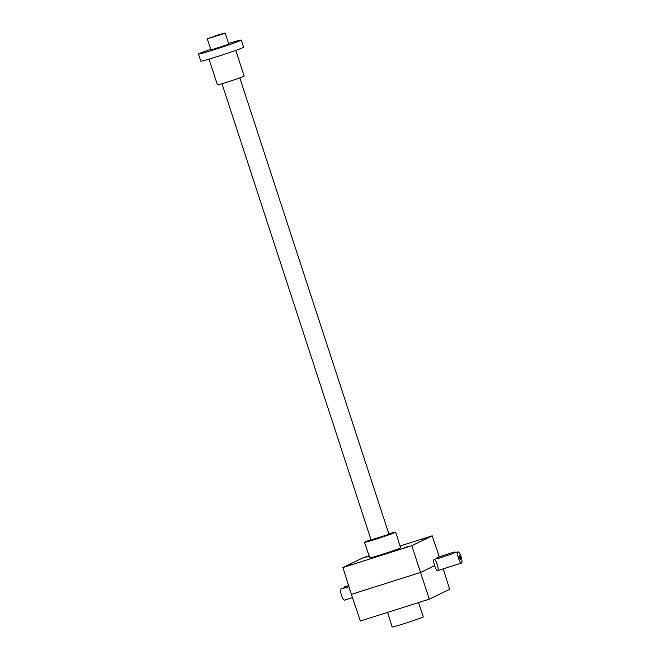 <?xml version="1.0" encoding="UTF-8"?>
<svg xmlns="http://www.w3.org/2000/svg" width="660" height="660" viewBox="0 0 660 660"><rect width="100%" height="100%" fill="white"/><g stroke="black" fill="none" stroke-linecap="round" stroke-linejoin="round"><path stroke-width="0.99" d="M434.618 565.645C433.546 562.147 433.372 560.076 434.115 559.433C435.031 559.49 436.07 561.132 437.242 564.374C438.265 567.897 438.405 569.976 437.662 570.611C436.755 570.562 435.74 568.904 434.618 565.645L420.709 572.385L351.367 594.38L342.903 567.542L411.807 545.696L429.281 599.164L449.65 589.297L443.198 568.854M429.281 599.164L360.376 621.019L351.367 594.38M377.974 538.246L388.996 534.328L373.593 539.113L371.167 540.152L377.974 538.246M371.011 539.707A16.417 0.569 -18.1 0 0 364.468 542.33A16.417 0.569 -18.1 0 0 376.398 539.014A16.417 0.569 -18.1 0 0 395.686 532.133A16.417 0.569 -18.1 0 0 388.847 533.874M342.903 567.542L363.264 557.675L369.097 555.827M439.255 556.768L432.176 535.821L400.001 546.026M411.807 545.696L432.176 535.821M351.384 564.481L347.803 565.76L351.384 564.481M407.723 546.62L404.143 547.891L407.723 546.62M369.204 556.141L365.128 557.37L369.138 555.959M425.048 538.222L421.468 539.5L425.048 538.222M395.686 532.133L400.554 547.8A16.186 0.561 161.9 0 1 381.554 554.582A16.186 0.561 161.9 0 1 369.79 557.857L364.468 542.33M387.601 612.389L392.147 627A16.417 0.569 -18.1 0 0 404.077 623.683A16.417 0.569 -18.1 0 0 423.357 616.795L418.489 602.588M348.571 585.519L343.852 587.095L348.612 585.635M352.473 597.63L344.528 600.146A5.866 1.444 -107.6 0 1 341.443 595.196A5.866 1.444 -107.6 0 1 340.981 588.967L344.14 587.969M348.959 586.748L345.411 587.879C343.621 588.134 343.86 588.019 346.145 587.524M344.248 587.936L343.852 587.095M459.987 559.004L459.055 556.058M453.255 552.321L437.027 557.543L453.255 552.321M461.084 556.817A5.866 1.444 72.4 0 0 457.999 551.859A5.866 1.444 72.4 0 0 458.395 557.89A5.866 1.444 72.4 0 0 461.538 563.038A5.866 1.444 72.4 0 0 461.084 556.817M437.423 558.385L437.027 557.543M439.321 557.972C437.035 558.467 436.796 558.591 438.587 558.327L453.618 553.435M454.732 552.898L457.999 551.859M460.185 557.246A1.873 0.462 72.4 0 0 459.104 555.753A1.873 0.462 72.4 0 0 459.327 557.593A1.873 0.462 72.4 0 0 460.202 559.218A1.873 0.462 72.4 0 0 460.185 557.246M218.32 34.897L225.134 33L222.601 34.072L207.306 38.833L218.32 34.897M228.558 43.469A22.514 0.775 161.9 0 1 241.263 40.062L243.598 47.19A22.514 0.775 161.9 0 1 242.995 47.586A22.514 0.775 161.9 0 1 219.772 55.787A22.514 0.775 161.9 0 1 200.788 61.182L198.462 54.054A22.514 0.775 161.9 0 1 210.721 49.294M241.263 40.062A22.514 0.775 161.9 0 1 240.661 40.458A22.514 0.775 161.9 0 1 217.445 48.658A22.514 0.775 161.9 0 1 198.462 54.054M217.717 48.419L213.757 49.698L217.717 48.419M238.714 41.077L234.754 42.347L238.714 41.077M204.913 51.794L200.953 53.072L204.913 51.794M228.533 44.303L210.952 49.978L228.533 44.303M235.76 50.391L244.159 76.106A14.074 0.487 161.9 0 1 243.787 76.354A14.074 0.487 161.9 0 1 229.276 81.477A14.074 0.487 161.9 0 1 217.412 84.851L209.005 59.136M345.048 586.765L345.411 587.879M438.223 557.213L438.587 558.327M452.521 552.676L452.884 553.789M437.316 558.418L434.115 559.433M461.538 563.038L437.662 570.611M454.74 552.89L454.451 551.991M388.996 534.319L239.819 77.905M228.781 44.137L225.134 33M371.159 540.144L221.983 83.737M210.944 49.97L207.306 38.833"/></g></svg>
